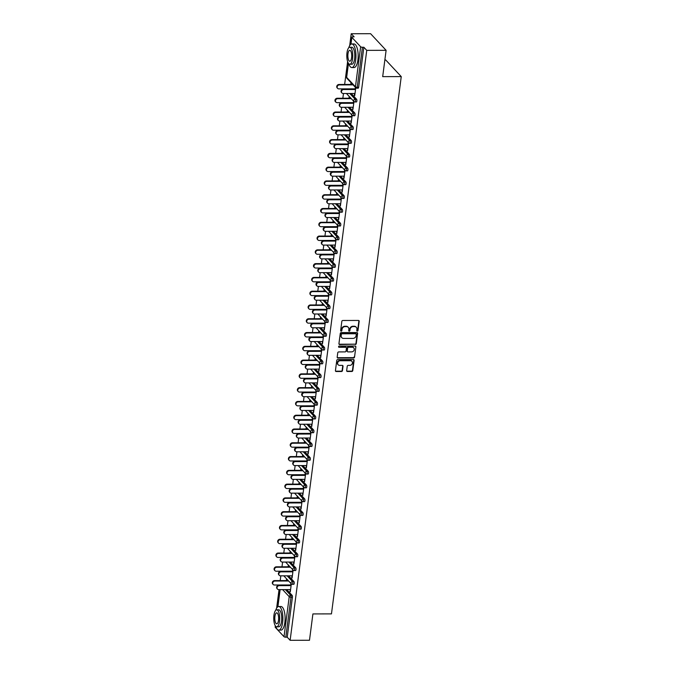 <?xml version="1.0" encoding="UTF-8"?>
<svg xmlns="http://www.w3.org/2000/svg" width="674" height="674" viewBox="0 0 674 674"><rect width="100%" height="100%" fill="white"/><g stroke="black" fill="none" stroke-linecap="round" stroke-linejoin="round"><path stroke-width="1.01" d="M357.304 331.136A0.649 0.564 136.9 0 0 357.987 330.521L359.183 321.313A0.927 0.809 136.9 0 0 358.433 320.445L342.813 320.479A0.927 0.809 136.9 0 0 341.836 321.355L340.64 330.563A0.649 0.564 136.9 0 0 341.853 330.563L342.004 329.367A2.966 2.595 136.9 0 1 345.147 326.587L346.444 326.587A2.966 2.595 136.9 0 1 348.862 329.35L348.702 330.546A0.649 0.564 136.9 0 0 349.233 331.153A0.649 0.564 136.9 0 0 349.924 330.546L350.076 329.35A2.966 2.595 136.9 0 1 353.21 326.57L354.516 326.57A2.966 2.595 136.9 0 1 356.934 329.333L356.773 330.53A0.649 0.564 136.9 0 0 357.304 331.136M356.79 330.766A0.649 0.564 136.9 0 0 357.683 330.193L358.88 320.976A0.927 0.809 136.9 0 0 358.812 320.538M340.656 330.799A0.649 0.564 136.9 0 0 341.541 330.226L341.693 329.038L342.004 329.367M348.728 330.782A0.649 0.564 136.9 0 0 349.612 330.209L349.764 329.022L350.076 329.35M346.663 370.624A0.927 0.809 136.9 0 0 347.422 371.484L351.803 371.475A0.927 0.809 136.9 0 0 352.78 370.607L354.111 360.379A0.927 0.809 136.9 0 0 353.361 359.512L337.741 359.545A0.927 0.809 136.9 0 0 336.764 360.413L335.433 370.649A0.927 0.809 136.9 0 0 336.183 371.509L341.482 371.5A0.927 0.809 136.9 0 0 342.459 370.633L343.024 366.252A0.927 0.809 136.9 0 0 342.274 365.384L339.645 365.392A2.477 2.174 136.9 0 1 340.252 360.75L350.531 360.733A2.477 2.174 136.9 0 1 349.932 365.367L348.214 365.375A0.927 0.809 136.9 0 0 347.236 366.243L346.663 370.624M348.475 63.373L346.655 77.375L355.442 86.778L360.641 46.759L351.853 37.356A1.415 0.472 7.4 0 1 351.777 37.171A1.415 0.472 7.4 0 1 352.721 36.851L354.128 36.851L351.23 33.742L370.59 33.7L386.109 50.314L382.689 76.642L401.249 76.6L331.465 613.888L312.904 613.93L309.484 640.258L290.132 640.3L366.749 50.356L363.85 47.247L362.435 47.256L357.237 87.275L358.652 87.266L363.85 47.247M386.109 50.314L366.749 50.356M355.308 344.507A0.927 0.809 136.9 0 0 356.285 343.639L357.616 333.411A0.927 0.809 136.9 0 0 356.858 332.543L341.246 332.577A0.927 0.809 136.9 0 0 340.26 333.445L338.938 343.681A0.927 0.809 136.9 0 0 339.688 344.549L354.996 344.178A0.927 0.809 136.9 0 0 355.973 343.31L357.304 333.074A0.927 0.809 136.9 0 0 357.245 332.636M355.864 346.891L354.532 357.127A0.927 0.809 136.9 0 1 353.555 357.995L337.935 358.029A0.927 0.809 136.9 0 1 337.185 357.161L337.75 352.788A0.927 0.809 136.9 0 1 338.736 351.912L345.063 351.904A0.927 0.809 136.9 0 0 346.048 351.028L346.419 348.129A0.927 0.809 136.9 0 0 345.669 347.262L339.073 347.279A0.649 0.564 136.9 0 1 339.233 346.065L355.105 346.023A0.927 0.809 136.9 0 1 355.864 346.891L354.532 357.127M401.249 76.6L385.73 59.986L384.854 59.986M360.641 46.759A1.415 0.472 7.4 0 0 362.435 47.256M290.132 640.3L287.225 637.191L285.81 637.2A1.415 0.472 -172.6 0 1 284.024 636.703L275.236 627.3A1.415 0.472 -172.6 0 1 275.161 627.115A1.415 0.472 -172.6 0 1 275.278 626.955M276.626 608.167L279.036 589.624M280.207 580.584L280.822 575.84M281.993 566.8L282.617 562.057M283.788 553.025L284.403 548.282M285.574 539.242L286.189 534.499M287.368 525.459L287.983 520.716M289.154 511.676L289.769 506.932M290.949 497.901L291.564 493.157M292.735 484.117L293.35 479.374M294.53 470.334L295.145 465.591M296.316 456.551L296.931 451.807M298.102 442.776L298.725 438.033M299.896 428.993L300.511 424.249M301.682 415.209L302.297 410.466M303.477 401.426L304.092 396.683M305.263 387.651L305.878 382.908M307.058 373.868L307.673 369.125M308.844 360.084L309.459 355.341M310.638 346.301L311.253 341.558M312.424 332.526L313.039 327.783M314.21 318.743L314.834 314M316.005 304.96L316.62 300.216M317.791 291.176L318.406 286.433M319.586 277.402L320.201 272.658M321.372 263.618L321.987 258.875M323.166 249.835L323.781 245.092M324.952 236.052L325.567 231.308M326.747 222.277L327.362 217.534M328.533 208.493L329.148 203.75M330.319 194.71L330.942 189.967M332.113 180.927L332.729 176.184M333.9 167.152L334.523 162.409M335.694 153.369L336.309 148.625M337.48 139.585L338.095 134.842M339.275 125.802L339.89 121.059M341.061 112.027L341.676 107.284M342.855 98.244L343.47 93.501M344.641 84.461L347.616 61.553M349.688 45.613L351.23 33.742M354.558 93.475L354.322 95.27L354.785 95.261M354.322 95.27L354.726 95.7L355.754 87.763A1.415 1.238 136.9 0 0 356.597 88.1A1.415 0.497 89.9 0 0 356.773 88.193A1.415 0.497 89.9 0 0 357.237 87.275A1.415 0.472 7.4 0 1 355.442 86.778A1.415 1.238 136.9 0 0 355.737 87.738A1.415 1.415 0 0 0 356.773 88.193L358.189 88.184A1.415 0.497 89.9 0 0 358.652 87.266M351.179 84.882L351.415 83.113M351.011 82.683L350.775 84.444M355.35 87.334L355.072 89.499M293.923 581.569A1.415 0.497 89.9 0 1 294.218 583.398A1.415 0.497 89.9 0 1 293.754 584.307L292.339 584.316A1.415 0.497 89.9 0 1 292.162 584.223A1.415 1.238 136.9 0 1 291.303 583.861A1.415 1.415 0 0 0 292.339 584.316A1.415 0.497 89.9 0 0 292.802 583.398A1.415 0.497 -90.1 0 0 292.508 581.569L293.923 581.569L288.556 575.823M286.762 589.607L292.128 595.353A1.415 0.497 89.9 0 1 292.423 597.172L291.008 597.181L285.81 637.2M287.225 637.191L292.423 597.172M288.362 565.023L288.135 566.792M288.539 567.222L288.767 565.452M291.909 575.815L292.078 578.039L293.114 570.103M292.71 569.673L292.423 571.838M297.504 554.011A1.415 0.497 89.9 0 1 297.79 555.831A1.415 0.497 89.9 0 1 297.335 556.749L295.92 556.749A1.415 0.497 89.9 0 1 295.743 556.665A1.415 1.238 136.9 0 1 294.875 556.303A1.415 1.415 0 0 0 295.92 556.749A1.415 0.497 89.9 0 0 296.383 555.831A1.415 0.497 -90.1 0 0 296.088 554.011L297.504 554.011L292.137 548.265M291.943 537.464L291.716 539.225M292.12 539.663L292.348 537.894M295.49 548.257L295.659 550.481L296.695 542.545A1.415 1.238 136.9 0 0 297.529 542.882A1.415 0.497 89.9 0 0 297.706 542.974A1.415 0.497 89.9 0 0 298.169 542.056A1.415 0.497 -90.1 0 0 297.874 540.228L299.29 540.228A1.415 0.497 89.9 0 1 299.585 542.048A1.415 0.497 89.9 0 1 299.121 542.966L297.706 542.974A1.415 1.415 0 0 1 296.67 542.519A1.415 1.238 136.9 0 1 296.375 541.559A1.415 1.238 -43.1 0 1 297.874 540.228L292.508 534.482M296.29 542.115L296.004 544.28M301.076 526.445A1.415 0.497 89.9 0 1 301.371 528.273A1.415 0.497 89.9 0 1 300.907 529.183L299.5 529.191A1.415 0.497 89.9 0 1 299.323 529.098A1.415 1.238 136.9 0 1 298.456 528.736A1.415 1.415 0 0 0 299.5 529.191A1.415 0.497 89.9 0 0 299.955 528.273A1.415 0.497 -90.1 0 0 299.669 526.445L301.076 526.445L295.709 520.699M295.524 509.898L295.296 511.667M295.692 512.097L295.928 510.328M299.071 520.69L299.239 522.914L300.267 514.978A1.415 1.238 136.9 0 0 301.109 515.315A1.415 0.497 89.9 0 0 301.286 515.408A1.415 0.497 89.9 0 0 301.75 514.489A1.415 0.497 -90.1 0 0 301.455 512.67L302.87 512.661A1.415 0.497 89.9 0 1 303.165 514.489A1.415 0.497 89.9 0 1 302.702 515.408L301.286 515.408A1.415 1.415 0 0 1 300.25 514.961A1.415 1.238 136.9 0 1 299.955 513.992A1.415 1.238 -43.1 0 1 301.455 512.67L296.088 506.924M299.871 514.548L299.585 516.714M304.656 498.886A1.415 0.497 89.9 0 1 304.951 500.706A1.415 0.497 89.9 0 1 304.488 501.625L303.073 501.625A1.415 0.497 89.9 0 1 302.904 501.54A1.415 1.238 136.9 0 1 302.036 501.178A1.415 1.415 0 0 0 303.073 501.625A1.415 0.497 89.9 0 0 303.536 500.706A1.415 0.497 -90.1 0 0 303.249 498.886L304.656 498.886L299.29 493.141M299.104 482.34L298.868 484.101M299.273 484.539L299.509 482.769M302.651 493.132L302.82 495.356L303.848 487.42M303.443 486.99L303.165 489.156M308.237 471.32A1.415 0.497 89.9 0 1 308.532 473.14A1.415 0.497 89.9 0 1 308.069 474.058L306.653 474.066A1.415 0.497 89.9 0 1 306.485 473.974A1.415 1.238 136.9 0 1 305.617 473.611A1.415 1.415 0 0 0 306.653 474.066A1.415 0.497 89.9 0 0 307.117 473.148A1.415 0.497 -90.1 0 0 306.822 471.32L308.237 471.32L302.87 465.574M302.685 454.773L302.449 456.542M302.853 456.972L303.081 455.203M306.232 465.566L306.4 467.79L307.428 459.853A1.415 1.238 136.9 0 0 308.271 460.19A1.415 0.497 89.9 0 0 308.448 460.283A1.415 0.497 89.9 0 0 308.911 459.365A1.415 0.497 -90.1 0 0 308.616 457.545L310.032 457.536A1.415 0.497 89.9 0 1 310.326 459.365A1.415 0.497 89.9 0 1 309.863 460.283L308.448 460.283A1.415 1.415 0 0 1 307.411 459.837A1.415 1.238 136.9 0 1 307.117 458.868A1.415 1.238 -43.1 0 1 308.616 457.545L303.249 451.799M307.024 459.424L306.746 461.589M311.818 443.762A1.415 0.497 89.9 0 1 312.113 445.581A1.415 0.497 89.9 0 1 311.649 446.5L310.234 446.5A1.415 0.497 89.9 0 1 310.057 446.407A1.415 1.238 136.9 0 1 309.197 446.053A1.415 1.415 0 0 0 310.234 446.5A1.415 0.497 89.9 0 0 310.697 445.581A1.415 0.497 -90.1 0 0 310.402 443.762L311.818 443.762L306.451 438.016M306.257 427.215L306.03 428.976M306.434 429.414L306.662 427.645M309.813 438.007L309.981 440.232L311.009 432.295A1.415 1.238 136.9 0 0 311.851 432.632A1.415 0.497 89.9 0 0 312.028 432.716A1.415 0.497 89.9 0 0 312.492 431.807A1.415 0.497 -90.1 0 0 312.197 429.978L313.612 429.978A1.415 0.497 89.9 0 1 313.899 431.798A1.415 0.497 89.9 0 1 313.444 432.716L312.028 432.716A1.415 1.415 0 0 1 310.992 432.27A1.415 1.238 136.9 0 1 310.697 431.309A1.415 1.238 -43.1 0 1 312.197 429.978L306.83 424.232M310.604 431.866L310.326 434.031M315.398 416.195A1.415 0.497 89.9 0 1 315.693 418.015A1.415 0.497 89.9 0 1 315.23 418.933L313.814 418.942A1.415 0.497 89.9 0 1 313.637 418.849A1.415 1.238 136.9 0 1 312.778 418.487A1.415 1.415 0 0 0 313.814 418.942A1.415 0.497 89.9 0 0 314.278 418.023A1.415 0.497 -90.1 0 0 313.983 416.195L315.398 416.195L310.032 410.449M309.838 399.648L309.61 401.418M310.015 401.847L310.242 400.078M313.385 410.441L313.562 412.665L314.589 404.729M314.185 404.299L313.907 406.464M318.979 388.637A1.415 0.497 89.9 0 1 319.274 390.457A1.415 0.497 89.9 0 1 318.81 391.375L317.395 391.375A1.415 0.497 89.9 0 1 317.218 391.282A1.415 1.238 136.9 0 1 316.359 390.928A1.415 1.415 0 0 0 317.395 391.375A1.415 0.497 89.9 0 0 317.858 390.457A1.415 0.497 -90.1 0 0 317.564 388.637L318.979 388.637L313.612 382.891M313.418 372.09L313.191 373.851M313.595 374.281L313.823 372.52M316.965 382.883L317.142 385.107L318.17 377.17M317.766 376.741L317.488 378.906M322.56 361.07A1.415 0.497 89.9 0 1 322.854 362.89A1.415 0.497 89.9 0 1 322.391 363.808L320.976 363.817A1.415 0.497 89.9 0 1 320.799 363.724A1.415 1.238 136.9 0 1 319.939 363.362A1.415 1.415 0 0 0 320.976 363.817A1.415 0.497 89.9 0 0 321.439 362.898A1.415 0.497 -90.1 0 0 321.144 361.07L322.56 361.07L317.193 355.324M316.999 344.524L316.772 346.293M317.176 346.722L317.403 344.953M320.546 355.316L320.714 357.54L321.751 349.604M321.346 349.174L321.068 351.339M326.14 333.512A1.415 0.497 89.9 0 1 326.435 335.332A1.415 0.497 89.9 0 1 325.972 336.25L324.556 336.25A1.415 0.497 89.9 0 1 324.379 336.158A1.415 1.238 136.9 0 1 323.52 335.804A1.415 1.415 0 0 0 324.556 336.25A1.415 0.497 89.9 0 0 325.02 335.332A1.415 0.497 -90.1 0 0 324.725 333.512L326.14 333.512L320.773 327.766M320.58 316.957L320.352 318.726M320.757 319.156L320.984 317.395M324.127 327.758L324.295 329.982L325.331 322.046M324.927 321.616L324.641 323.781M329.721 305.945A1.415 0.497 89.9 0 1 330.007 307.765A1.415 0.497 89.9 0 1 329.552 308.684L328.137 308.692A1.415 0.497 89.9 0 1 327.96 308.599A1.415 1.238 136.9 0 1 327.101 308.237A1.415 1.415 0 0 0 328.137 308.692A1.415 0.497 89.9 0 0 328.6 307.774A1.415 0.497 -90.1 0 0 328.305 305.945L329.721 305.945L324.354 300.2M324.16 289.399L323.933 291.168M324.337 291.598L324.565 289.828M327.707 300.191L327.876 302.415L328.912 294.479M328.508 294.049L328.221 296.215M333.301 278.379A1.415 0.497 89.9 0 1 333.588 280.207A1.415 0.497 89.9 0 1 333.125 281.125L331.718 281.125A1.415 0.497 89.9 0 1 331.541 281.033A1.415 1.238 136.9 0 1 330.673 280.679A1.415 1.415 0 0 0 331.718 281.125A1.415 0.497 89.9 0 0 332.181 280.207A1.415 0.497 -90.1 0 0 331.886 278.387L333.301 278.379L327.926 272.641M327.741 261.832L327.513 263.601M327.909 264.031L328.145 262.27M331.288 272.633L331.456 274.857L332.484 266.921M332.088 266.491L331.802 268.656M336.874 250.821A1.415 0.497 89.9 0 1 337.168 252.64A1.415 0.497 89.9 0 1 336.705 253.559L335.298 253.567A1.415 0.497 89.9 0 1 335.121 253.475A1.415 1.238 136.9 0 1 334.253 253.112A1.415 1.415 0 0 0 335.298 253.567A1.415 0.497 89.9 0 0 335.753 252.649A1.415 0.497 -90.1 0 0 335.467 250.821L336.874 250.821L331.507 245.075M331.322 234.274L331.086 236.043M331.49 236.473L331.726 234.704M334.868 245.066L335.037 247.291L336.065 239.354M335.66 238.925L335.382 241.09M340.454 223.254A1.415 0.497 89.9 0 1 340.749 225.082A1.415 0.497 89.9 0 1 340.286 226.001L338.87 226.001A1.415 0.497 89.9 0 1 338.702 225.908A1.415 1.238 136.9 0 1 337.834 225.554A1.415 1.415 0 0 0 338.87 226.001A1.415 0.497 89.9 0 0 339.334 225.082A1.415 0.497 -90.1 0 0 339.039 223.263L340.454 223.254L335.088 217.517M334.902 206.707L334.666 208.477M335.071 208.906L335.298 207.145M338.449 217.508L338.618 219.732L339.645 211.796M339.241 211.366L338.963 213.532M344.035 195.696A1.415 0.497 89.9 0 1 344.33 197.516A1.415 0.497 89.9 0 1 343.866 198.434L342.451 198.442A1.415 0.497 89.9 0 1 342.274 198.35A1.415 1.238 136.9 0 1 341.415 197.988A1.415 1.415 0 0 0 342.451 198.442A1.415 0.497 89.9 0 0 342.914 197.524A1.415 0.497 -90.1 0 0 342.619 195.696L344.035 195.696L338.668 189.95M338.474 179.149L338.247 180.918M338.651 181.348L338.879 179.579M342.03 189.942L342.198 192.166L343.226 184.229M342.822 183.8L342.544 185.965M347.616 168.129A1.415 0.497 89.9 0 1 347.91 169.958A1.415 0.497 89.9 0 1 347.447 170.876L346.032 170.876A1.415 0.497 89.9 0 1 345.855 170.783A1.415 1.238 136.9 0 1 344.995 170.429A1.415 1.415 0 0 0 346.032 170.876A1.415 0.497 89.9 0 0 346.495 169.958A1.415 0.497 -90.1 0 0 346.2 168.138L347.616 168.129L342.249 162.383M342.055 151.583L341.828 153.352M342.232 153.782L342.459 152.021M345.602 162.383L345.779 164.608L346.807 156.671M346.402 156.242L346.124 158.407M351.196 140.571A1.415 0.497 89.9 0 1 351.491 142.391A1.415 0.497 89.9 0 1 351.028 143.309L349.612 143.318A1.415 0.497 89.9 0 1 349.435 143.225A1.415 1.238 136.9 0 1 348.576 142.863A1.415 1.415 0 0 0 349.612 143.318A1.415 0.497 89.9 0 0 350.076 142.399A1.415 0.497 -90.1 0 0 349.781 140.571L351.196 140.571L345.829 134.825M345.636 124.024L345.408 125.794M345.813 126.223L346.04 124.454M349.183 134.817L349.359 137.041L350.387 129.105M349.983 128.675L349.705 130.84M354.777 113.005A1.415 0.497 89.9 0 1 355.072 114.833A1.415 0.497 89.9 0 1 354.608 115.751L353.193 115.751A1.415 0.497 89.9 0 1 353.016 115.658A1.415 1.238 136.9 0 1 352.157 115.305A1.415 1.415 0 0 0 353.193 115.751A1.415 0.497 89.9 0 0 353.656 114.833A1.415 0.497 -90.1 0 0 353.361 113.013L354.777 113.005L349.41 107.259M349.216 96.458L348.989 98.227M349.393 98.657L349.621 96.896M352.763 107.259L352.94 109.483L353.968 101.547M353.564 101.117L353.286 103.282M356.563 99.23A1.415 0.497 89.9 0 1 356.858 101.049A1.415 0.497 89.9 0 1 356.394 101.968L354.979 101.968A1.415 0.497 89.9 0 1 354.81 101.884A1.415 1.238 136.9 0 1 353.943 101.521A1.415 1.415 0 0 0 354.979 101.968A1.415 0.497 89.9 0 0 355.442 101.058A1.415 0.497 -90.1 0 0 355.147 99.23L356.563 99.23L351.196 93.484M350.977 121.034L351.146 123.258L352.173 115.33M351.777 114.892L351.491 117.057M347.43 110.241L347.194 112.01M347.599 112.44L347.835 110.671M352.982 126.788A1.415 0.497 89.9 0 1 353.277 128.616A1.415 0.497 89.9 0 1 352.814 129.534L351.407 129.534A1.415 0.497 89.9 0 1 351.23 129.442A1.415 1.238 136.9 0 1 350.362 129.088A1.415 1.415 0 0 0 351.407 129.534A1.415 0.497 89.9 0 0 351.862 128.616A1.415 0.497 -90.1 0 0 351.575 126.796L352.982 126.788L347.616 121.042M347.396 148.6L347.565 150.824L348.601 142.888M348.197 142.458L347.91 144.624M343.85 137.808L343.622 139.569M344.018 140.007L344.254 138.237M349.41 154.354A1.415 0.497 89.9 0 1 349.696 156.174A1.415 0.497 89.9 0 1 349.242 157.093L347.826 157.093A1.415 0.497 89.9 0 1 347.649 157.008A1.415 1.238 136.9 0 1 346.781 156.646A1.415 1.415 0 0 0 347.826 157.093A1.415 0.497 89.9 0 0 348.289 156.183A1.415 0.497 -90.1 0 0 347.995 154.354L349.41 154.354L344.035 148.609M343.816 176.158L343.984 178.383L345.021 170.455A1.415 1.238 136.9 0 1 344.7 169.46A1.415 1.238 -43.1 0 1 346.2 168.138L340.833 162.392M344.616 170.017L344.33 172.182M340.269 165.366L340.041 167.135M340.446 167.565L340.673 165.796M345.829 181.913A1.415 0.497 89.9 0 1 346.124 183.741A1.415 0.497 89.9 0 1 345.661 184.659L344.246 184.659A1.415 0.497 89.9 0 1 344.069 184.566A1.415 1.238 136.9 0 1 343.209 184.213A1.415 1.415 0 0 0 344.246 184.659A1.415 0.497 89.9 0 0 344.709 183.741A1.415 0.497 -90.1 0 0 344.414 181.921L345.829 181.913L340.463 176.167M340.235 203.725L340.404 205.949L341.44 198.013M341.036 197.583L340.749 199.748M336.688 192.933L336.461 194.693M336.865 195.131L337.093 193.362M342.249 209.479A1.415 0.497 89.9 0 1 342.544 211.299A1.415 0.497 89.9 0 1 342.08 212.217L340.665 212.217A1.415 0.497 89.9 0 1 340.488 212.133A1.415 1.238 136.9 0 1 339.629 211.771A1.415 1.415 0 0 0 340.665 212.217A1.415 0.497 89.9 0 0 341.128 211.307A1.415 0.497 -90.1 0 0 340.833 209.479L342.249 209.479L336.882 203.733M336.655 231.283L336.832 233.507L337.859 225.579M337.455 225.141L337.177 227.315M333.108 220.491L332.88 222.26M333.285 222.69L333.512 220.92M338.668 237.037A1.415 0.497 89.9 0 1 338.963 238.866A1.415 0.497 89.9 0 1 338.5 239.784L337.084 239.784A1.415 0.497 89.9 0 1 336.907 239.691A1.415 1.238 136.9 0 1 336.048 239.337A1.415 1.415 0 0 0 337.084 239.784A1.415 0.497 89.9 0 0 337.548 238.866A1.415 0.497 -90.1 0 0 337.253 237.046L338.668 237.037L333.301 231.292M333.074 258.85L333.251 261.074L334.279 253.138A1.415 1.238 136.9 0 1 333.967 252.152A1.415 1.238 -43.1 0 1 335.467 250.821L330.091 245.075M333.874 252.708L333.596 254.873M329.527 248.057L329.3 249.818M329.704 250.256L329.931 248.487M335.088 264.604A1.415 0.497 89.9 0 1 335.382 266.424A1.415 0.497 89.9 0 1 334.919 267.342L333.504 267.342A1.415 0.497 89.9 0 1 333.327 267.258A1.415 1.238 136.9 0 1 332.467 266.896A1.415 1.415 0 0 0 333.504 267.342A1.415 0.497 89.9 0 0 333.967 266.432A1.415 0.497 -90.1 0 0 333.672 264.604L335.088 264.604L329.721 258.858M329.493 286.408L329.67 288.632L330.698 280.704M330.294 280.266L330.016 282.44M325.946 275.615L325.719 277.385M326.123 277.814L326.351 276.045M331.507 292.162A1.415 0.497 89.9 0 1 331.802 293.99A1.415 0.497 89.9 0 1 331.338 294.909L329.923 294.909A1.415 0.497 89.9 0 1 329.746 294.816A1.415 1.238 136.9 0 1 328.887 294.462A1.415 1.415 0 0 0 329.923 294.909A1.415 0.497 89.9 0 0 330.386 293.99A1.415 0.497 -90.1 0 0 330.091 292.171L331.507 292.162L326.14 286.416M325.921 313.974L326.09 316.199L327.117 308.262M326.713 307.833L326.435 309.998M322.366 303.182L322.138 304.943M322.543 305.381L322.77 303.612M327.926 319.729A1.415 0.497 89.9 0 1 328.221 321.549A1.415 0.497 89.9 0 1 327.758 322.467L326.342 322.467A1.415 0.497 89.9 0 1 326.165 322.383A1.415 1.238 136.9 0 1 325.306 322.02A1.415 1.415 0 0 0 326.342 322.467A1.415 0.497 89.9 0 0 326.806 321.557A1.415 0.497 -90.1 0 0 326.511 319.729L327.926 319.729L322.56 313.983M322.341 341.533L322.509 343.757L323.537 335.829A1.415 1.238 136.9 0 1 323.225 334.843A1.415 1.238 -43.1 0 1 324.725 333.512L319.358 327.766M323.132 335.391L322.854 337.564M318.794 330.74L318.558 332.509M318.962 332.939L319.19 331.178M324.346 347.287A1.415 0.497 89.9 0 1 324.641 349.115A1.415 0.497 89.9 0 1 324.177 350.033L322.762 350.033A1.415 0.497 89.9 0 1 322.593 349.941A1.415 1.238 136.9 0 1 321.725 349.587A1.415 1.415 0 0 0 322.762 350.033A1.415 0.497 89.9 0 0 323.225 349.115A1.415 0.497 -90.1 0 0 322.93 347.295L324.346 347.287L318.979 341.541M318.76 369.099L318.928 371.323L319.956 363.387A1.415 1.238 136.9 0 1 319.644 362.401A1.415 1.238 -43.1 0 1 321.144 361.07L315.777 355.324M319.552 362.957L319.274 365.123M315.213 358.307L314.977 360.068M315.381 360.506L315.617 358.737M320.765 374.854A1.415 0.497 89.9 0 1 321.06 376.673A1.415 0.497 89.9 0 1 320.597 377.592L319.181 377.592A1.415 0.497 89.9 0 1 319.013 377.507A1.415 1.238 136.9 0 1 318.145 377.145A1.415 1.415 0 0 0 319.181 377.592A1.415 0.497 89.9 0 0 319.644 376.682A1.415 0.497 -90.1 0 0 319.358 374.854L320.765 374.854L315.398 369.108M315.179 396.657L315.348 398.882L316.376 390.954M315.98 390.516L315.693 392.689M311.632 385.865L311.405 387.634M311.801 388.064L312.037 386.303M317.193 402.412A1.415 0.497 89.9 0 1 317.479 404.24A1.415 0.497 89.9 0 1 317.016 405.158L315.609 405.158A1.415 0.497 89.9 0 1 315.432 405.066A1.415 1.238 136.9 0 1 314.564 404.712A1.415 1.415 0 0 0 315.609 405.158A1.415 0.497 89.9 0 0 316.064 404.24A1.415 0.497 -90.1 0 0 315.777 402.42L317.193 402.412L311.818 396.666M311.599 424.224L311.767 426.448L312.803 418.512M312.399 418.082L312.113 420.247M308.052 413.432L307.824 415.192M308.229 415.631L308.456 413.861M308.245 424.232L313.612 429.978M308.018 451.782L308.187 454.006L309.223 446.078M308.818 445.64L308.532 447.814M304.471 440.99L304.244 442.759M304.648 443.189L304.875 441.428M304.665 451.791L310.032 457.536M304.437 479.349L304.606 481.573L305.642 473.637M305.238 473.207L304.951 475.372M300.89 468.556L300.663 470.317M301.067 470.755L301.295 468.986M306.451 485.103A1.415 0.497 89.9 0 1 306.746 486.923A1.415 0.497 89.9 0 1 306.282 487.841L304.867 487.85A1.415 0.497 89.9 0 1 304.69 487.757A1.415 1.238 136.9 0 1 303.831 487.395A1.415 1.415 0 0 0 304.867 487.85A1.415 0.497 89.9 0 0 305.33 486.931A1.415 0.497 -90.1 0 0 305.036 485.103L306.451 485.103L301.084 479.357M300.857 506.907L301.034 509.131L302.062 501.203M301.657 500.765L301.379 502.939M297.31 496.115L297.082 497.884M297.487 498.313L297.714 496.553M297.504 506.915L302.87 512.661M297.276 534.474L297.453 536.698L298.481 528.761M298.077 528.332L297.798 530.497M293.729 523.681L293.502 525.45M293.906 525.88L294.134 524.111M293.923 534.482L299.29 540.228M293.704 562.032L293.872 564.256L294.9 556.328M294.496 555.89L294.218 558.064M290.149 551.239L289.921 553.009M290.326 553.438L290.553 551.677M295.709 567.786A1.415 0.497 89.9 0 1 296.004 569.614A1.415 0.497 89.9 0 1 295.541 570.533L294.125 570.533A1.415 0.497 89.9 0 1 293.948 570.44A1.415 1.238 136.9 0 1 293.089 570.086A1.415 1.415 0 0 0 294.125 570.533A1.415 0.497 89.9 0 0 294.589 569.614A1.415 0.497 -90.1 0 0 294.294 567.794L295.709 567.786L290.342 562.04M290.123 589.598L290.292 591.823L291.32 583.886M290.915 583.457L290.637 585.622M286.576 578.806L286.34 580.575M286.745 581.005L286.972 579.236M352.536 109.045L352.991 109.045M350.741 122.828L351.205 122.828M348.955 136.611L349.41 136.611M347.161 150.395L347.624 150.386M345.374 164.17L345.829 164.17M343.58 177.953L344.043 177.953M341.794 191.736L342.257 191.736M340.008 205.519L340.463 205.511M338.213 219.294L338.677 219.294M336.427 233.078L336.882 233.078M334.633 246.861L335.096 246.861M332.846 260.644L333.301 260.636M331.052 274.419L331.515 274.419M329.266 288.202L329.721 288.202M327.471 301.986L327.935 301.986M325.685 315.769L326.149 315.761M323.891 329.544L324.354 329.544M322.105 343.327L322.568 343.327M320.319 357.11L320.773 357.11M318.524 370.894L318.987 370.885M316.738 384.669L317.193 384.669M314.943 398.452L315.407 398.452M313.157 412.235L313.612 412.235M311.363 426.019L311.826 426.019M309.577 439.793L310.032 439.793M307.782 453.577L308.245 453.577M305.996 467.36L306.459 467.36M304.21 481.143L304.665 481.143M302.415 494.918L302.879 494.918M300.629 508.701L301.084 508.701M298.835 522.485L299.298 522.485M297.049 536.268L297.504 536.268M295.254 550.043L295.718 550.043M293.468 563.826L293.923 563.826M291.673 577.61L292.137 577.61M289.887 591.393L290.351 591.393M356.158 327.16A2.966 2.595 136.9 0 0 354.204 326.233L354.516 326.57M349.764 329.022A2.966 2.595 136.9 0 1 352.898 326.241L354.204 326.233M348.087 327.176A2.966 2.595 136.9 0 0 346.133 326.25L346.444 326.587M341.693 329.038A2.966 2.595 136.9 0 1 344.835 326.258L346.133 326.25M338.997 344.119A0.927 0.809 136.9 0 0 339.376 344.212L354.996 344.178M356.276 334.363A0.649 0.564 136.9 0 0 355.746 333.756L342.038 333.79A0.649 0.564 136.9 0 0 341.356 334.397L341.187 335.652A2.966 2.595 136.9 0 0 343.605 338.424L352.974 338.407A2.966 2.595 136.9 0 0 356.116 335.618L356.276 334.363M355.948 333.79A0.649 0.564 136.9 0 0 355.434 333.428L355.746 333.756M341.651 337.497A2.966 2.595 136.9 0 1 340.884 335.323L341.044 334.068A0.649 0.564 136.9 0 1 341.726 333.462L355.434 333.428M337.244 357.599A0.927 0.809 136.9 0 0 337.623 357.7L353.243 357.658A0.927 0.809 136.9 0 0 354.221 356.79M346.048 347.354A0.927 0.809 136.9 0 0 345.358 346.933L339.073 347.279M351.634 351.887A2.477 2.174 136.9 0 0 352.241 347.245L348.618 347.253A0.927 0.809 136.9 0 0 347.641 348.121L347.262 351.028A0.927 0.809 136.9 0 0 348.011 351.895L351.634 351.887M353.58 347.717A2.477 2.174 136.9 0 0 351.929 346.916L352.241 347.245M347.321 351.466A0.927 0.809 136.9 0 1 346.95 350.699L347.329 347.792A0.927 0.809 136.9 0 1 348.306 346.925L351.929 346.916M355.552 346.562A0.927 0.809 136.9 0 0 355.493 346.124M351.879 361.205A2.477 2.174 136.9 0 0 350.219 360.396L350.531 360.733M337.994 364.592A2.477 2.174 136.9 0 1 339.94 360.422L350.219 360.396M335.492 371.088A0.927 0.809 136.9 0 0 335.879 371.18L341.17 371.172A0.927 0.809 136.9 0 0 342.148 370.296L342.721 365.923A0.927 0.809 136.9 0 0 342.653 365.485M346.731 371.062A0.927 0.809 136.9 0 0 347.11 371.155L351.491 371.147A0.927 0.809 136.9 0 0 352.477 370.279L353.799 360.042A0.927 0.809 136.9 0 0 353.74 359.604M337.59 88.345L337.185 87.915A2.123 1.862 -43.1 0 1 338.997 84.477L339.401 84.907A2.123 1.862 136.9 0 0 338.879 88.884L355.156 88.842M353.058 84.873L339.401 84.907M351.238 84.444L338.997 84.477M341.903 92.961L341.499 92.532A2.123 1.862 -43.1 0 1 343.31 89.094L343.715 89.524A2.123 1.862 136.9 0 0 343.201 93.501L355.013 93.475M343.31 89.094L355.131 89.069M343.715 89.524L355.535 89.499M348.795 63.752A11.795 4.137 -90.1 0 0 351.845 67.552A11.795 4.137 -90.1 0 0 355.695 59.91A11.795 4.137 -90.1 0 0 351.794 43.962A11.795 4.137 -90.1 0 0 348.761 47.77M351.845 67.552L354.052 67.552A11.795 4.137 -90.1 0 0 357.911 59.902A11.795 4.137 -90.1 0 0 354.002 43.953L351.794 43.962M349.764 47.264L351.803 47.264A8.492 2.982 89.9 0 1 354.608 58.748A8.492 2.982 89.9 0 1 351.836 64.249L349.806 64.257A8.492 2.982 -90.1 0 0 352.578 58.748A8.492 2.982 -90.1 0 0 349.764 47.264A8.492 2.982 -90.1 0 0 346.992 52.774A8.492 2.982 -90.1 0 0 349.806 64.257M351.584 57.686A5.476 1.921 -90.1 0 0 349.772 50.289A5.476 1.921 -90.1 0 0 347.986 53.836A5.476 1.921 -90.1 0 0 349.798 61.233A5.476 1.921 -90.1 0 0 351.584 57.686M275.733 626.314A11.795 4.137 -90.1 0 0 278.783 630.114A11.795 4.137 -90.1 0 0 282.633 622.464A11.795 4.137 -90.1 0 0 278.724 606.516A11.795 4.137 -90.1 0 0 275.691 610.332M278.783 630.114L280.991 630.106A11.795 4.137 -90.1 0 0 284.849 622.464A11.795 4.137 -90.1 0 0 280.94 606.507L278.724 606.516M276.702 609.827L278.733 609.818A8.492 2.982 89.9 0 1 281.547 621.302A8.492 2.982 89.9 0 1 278.775 626.803L276.744 626.812A8.492 2.982 -90.1 0 0 279.516 621.31A8.492 2.982 -90.1 0 0 276.702 609.827A8.492 2.982 -90.1 0 0 273.93 615.328A8.492 2.982 -90.1 0 0 276.744 626.812M278.522 620.249A5.476 1.921 -90.1 0 0 276.711 612.843A5.476 1.921 -90.1 0 0 274.925 616.39A5.476 1.921 -90.1 0 0 276.736 623.795A5.476 1.921 -90.1 0 0 278.522 620.249M335.795 102.128L335.399 101.69A2.123 1.862 -43.1 0 1 337.202 98.252L337.607 98.69A2.123 1.862 136.9 0 0 337.093 102.659L353.37 102.625M351.264 98.657L337.607 98.69M349.444 98.227L337.202 98.252M334.009 115.903L333.605 115.473A2.123 1.862 -43.1 0 1 335.416 112.036L335.821 112.465A2.123 1.862 136.9 0 0 335.307 116.442L351.575 116.408M349.477 112.44L335.821 112.465M347.658 112.01L335.416 112.036M332.223 129.686L331.819 129.256A2.123 1.862 -43.1 0 1 333.622 125.819L334.026 126.249A2.123 1.862 136.9 0 0 333.512 130.225L349.789 130.192M347.691 126.215L334.026 126.249M345.872 125.794L333.622 125.819M330.428 143.469L330.024 143.04A2.123 1.862 -43.1 0 1 331.835 139.602L332.24 140.032A2.123 1.862 136.9 0 0 331.726 144.009L347.995 143.966M345.897 139.998L332.24 140.032M344.077 139.569L331.835 139.602M328.642 157.253L328.238 156.815A2.123 1.862 -43.1 0 1 330.049 153.377L330.445 153.815A2.123 1.862 136.9 0 0 329.931 157.783L346.209 157.75M344.111 153.782L330.445 153.815M342.291 153.352L330.049 153.377M340.117 106.745L339.713 106.315A2.123 1.862 -43.1 0 1 341.516 102.878L341.92 103.307A2.123 1.862 136.9 0 0 341.406 107.284L353.227 107.25M341.516 102.878L353.336 102.844M341.92 103.307L353.74 103.282M338.323 120.528L337.918 120.09A2.123 1.862 -43.1 0 1 339.73 116.653L340.134 117.091A2.123 1.862 136.9 0 0 339.62 121.059L351.432 121.034M339.73 116.653L351.55 116.627M340.134 117.091L351.954 117.057M336.537 134.303L336.132 133.873A2.123 1.862 -43.1 0 1 337.944 130.436L338.34 130.866A2.123 1.862 136.9 0 0 337.826 134.842L349.646 134.817M337.944 130.436L349.755 130.411M338.34 130.866L350.16 130.84M334.742 148.086L334.338 147.657A2.123 1.862 -43.1 0 1 336.149 144.219L336.553 144.649A2.123 1.862 136.9 0 0 336.04 148.625L347.851 148.6M336.149 144.219L347.969 144.194M336.553 144.649L348.374 144.624M332.956 161.87L332.552 161.44A2.123 1.862 -43.1 0 1 334.363 158.002L334.767 158.432A2.123 1.862 136.9 0 0 334.245 162.409L346.065 162.375M334.363 158.002L346.175 157.969M334.767 158.432L346.579 158.407M326.848 171.028L326.443 170.598A2.123 1.862 -43.1 0 1 328.255 167.16L328.659 167.59A2.123 1.862 136.9 0 0 328.145 171.567L344.414 171.533M342.316 167.565L328.659 167.59M340.496 167.135L328.255 167.16M331.161 175.653L330.757 175.215A2.123 1.862 -43.1 0 1 332.568 171.777L332.973 172.215A2.123 1.862 136.9 0 0 332.459 176.184L344.279 176.158M332.568 171.777L344.389 171.752M332.973 172.215L344.793 172.182M325.062 184.811L324.657 184.381A2.123 1.862 -43.1 0 1 326.469 180.944L326.873 181.373A2.123 1.862 136.9 0 0 326.351 185.35L342.628 185.316M340.53 181.34L326.873 181.373M338.71 180.918L326.469 180.944M329.375 189.428L328.971 188.998A2.123 1.862 -43.1 0 1 330.782 185.561L331.187 185.99A2.123 1.862 136.9 0 0 330.664 189.967L342.485 189.942M330.782 185.561L342.603 185.535M331.187 185.99L342.999 185.965M323.267 198.594L322.863 198.164A2.123 1.862 -43.1 0 1 324.674 194.727L325.079 195.157A2.123 1.862 136.9 0 0 324.565 199.133L340.842 199.091M338.736 195.123L325.079 195.157M336.916 194.693L324.674 194.727M327.581 203.211L327.185 202.781A2.123 1.862 -43.1 0 1 328.988 199.344L329.392 199.774A2.123 1.862 136.9 0 0 328.878 203.75L340.699 203.725M328.988 199.344L340.808 199.319M329.392 199.774L341.213 199.748M321.481 212.377L321.077 211.939A2.123 1.862 -43.1 0 1 322.888 208.502L323.293 208.94A2.123 1.862 136.9 0 0 322.77 212.908L339.047 212.874M336.949 208.906L323.293 208.94M335.13 208.477L322.888 208.502M325.795 216.994L325.39 216.565A2.123 1.862 -43.1 0 1 327.202 213.127L327.606 213.557A2.123 1.862 136.9 0 0 327.092 217.534L338.904 217.5M327.202 213.127L339.022 213.094M327.606 213.557L339.426 213.532M319.687 226.152L319.291 225.723A2.123 1.862 -43.1 0 1 321.094 222.285L321.498 222.715A2.123 1.862 136.9 0 0 320.984 226.691L337.261 226.658M335.155 222.69L321.498 222.715M333.335 222.26L321.094 222.285M324.009 230.778L323.604 230.339A2.123 1.862 -43.1 0 1 325.407 226.902L325.812 227.34A2.123 1.862 136.9 0 0 325.298 231.308L337.118 231.283M325.407 226.902L337.227 226.877M325.812 227.34L337.632 227.307M317.901 239.936L317.496 239.506A2.123 1.862 -43.1 0 1 319.308 236.069L319.712 236.498A2.123 1.862 136.9 0 0 319.198 240.475L335.467 240.441M333.369 236.464L319.712 236.498M331.549 236.043L319.308 236.069M322.214 244.552L321.81 244.123A2.123 1.862 -43.1 0 1 323.621 240.685L324.026 241.115A2.123 1.862 136.9 0 0 323.512 245.092L335.323 245.066M323.621 240.685L335.441 240.66M324.026 241.115L335.846 241.09M316.114 253.719L315.71 253.289A2.123 1.862 -43.1 0 1 317.513 249.852L317.917 250.281A2.123 1.862 136.9 0 0 317.403 254.258L333.681 254.216M331.583 250.248L317.917 250.281M329.763 249.818L317.513 249.852M320.428 258.336L320.024 257.906A2.123 1.862 -43.1 0 1 321.835 254.469L322.231 254.898A2.123 1.862 136.9 0 0 321.717 258.875L333.537 258.85M321.835 254.469L333.647 254.443M322.231 254.898L334.051 254.873M314.32 267.502L313.916 267.064A2.123 1.862 -43.1 0 1 315.727 263.627L316.131 264.065A2.123 1.862 136.9 0 0 315.617 268.033L331.886 267.999M329.788 264.031L316.131 264.065M327.968 263.601L315.727 263.627M318.634 272.119L318.229 271.689A2.123 1.862 -43.1 0 1 320.04 268.252L320.445 268.682A2.123 1.862 136.9 0 0 319.931 272.658L331.743 272.625M320.04 268.252L331.861 268.218M320.445 268.682L332.265 268.656M312.534 281.277L312.129 280.847A2.123 1.862 -43.1 0 1 313.941 277.41L314.337 277.84A2.123 1.862 136.9 0 0 313.823 281.816L330.1 281.783M328.002 277.814L314.337 277.84M326.182 277.385L313.941 277.41M316.847 285.902L316.443 285.464A2.123 1.862 -43.1 0 1 318.254 282.027L318.659 282.465A2.123 1.862 136.9 0 0 318.136 286.433L329.957 286.408M318.254 282.027L330.066 282.002M318.659 282.465L330.471 282.431M310.739 295.06L310.335 294.631A2.123 1.862 -43.1 0 1 312.146 291.193L312.551 291.623A2.123 1.862 136.9 0 0 312.037 295.6L328.305 295.566M326.208 291.589L312.551 291.623M324.388 291.168L312.146 291.193M315.053 299.677L314.648 299.248A2.123 1.862 -43.1 0 1 316.46 295.81L316.864 296.24A2.123 1.862 136.9 0 0 316.35 300.216L328.171 300.191M316.46 295.81L328.28 295.785M316.864 296.24L328.685 296.215M308.953 308.844L308.549 308.414A2.123 1.862 -43.1 0 1 310.36 304.977L310.765 305.406A2.123 1.862 136.9 0 0 310.242 309.383L326.519 309.341M324.421 305.373L310.765 305.406M322.602 304.943L310.36 304.977M313.267 313.461L312.862 313.031A2.123 1.862 -43.1 0 1 314.674 309.593L315.078 310.023A2.123 1.862 136.9 0 0 314.556 314L326.376 313.974M314.674 309.593L326.494 309.568M315.078 310.023L326.89 309.998M307.159 322.627L306.754 322.189A2.123 1.862 -43.1 0 1 308.566 318.751L308.97 319.19A2.123 1.862 136.9 0 0 308.456 323.166L324.725 323.124M322.627 319.156L308.97 319.19M320.807 318.726L308.566 318.751M311.472 327.244L311.076 326.814A2.123 1.862 -43.1 0 1 312.879 323.377L313.284 323.806A2.123 1.862 136.9 0 0 312.77 327.783L324.59 327.758M312.879 323.377L324.7 323.343M313.284 323.806L325.104 323.781M305.373 336.402L304.968 335.972A2.123 1.862 -43.1 0 1 306.78 332.535L307.184 332.964A2.123 1.862 136.9 0 0 306.662 336.941L322.939 336.907M320.841 332.939L307.184 332.964M319.021 332.509L306.78 332.535M309.686 341.027L309.282 340.589A2.123 1.862 -43.1 0 1 311.093 337.152L311.498 337.59A2.123 1.862 136.9 0 0 310.984 341.558L322.795 341.533M311.093 337.152L322.913 337.126M311.498 337.59L323.318 337.556M303.578 350.185L303.182 349.755A2.123 1.862 -43.1 0 1 304.985 346.318L305.389 346.748A2.123 1.862 136.9 0 0 304.875 350.724L321.153 350.691M319.046 346.714L305.389 346.748M317.227 346.293L304.985 346.318M307.9 354.802L307.496 354.372A2.123 1.862 -43.1 0 1 309.299 350.935L309.703 351.365A2.123 1.862 136.9 0 0 309.189 355.341L321.009 355.316M309.299 350.935L321.119 350.91M309.703 351.365L321.523 351.339M301.792 363.968L301.388 363.539A2.123 1.862 -43.1 0 1 303.199 360.101L303.603 360.531A2.123 1.862 136.9 0 0 303.089 364.508L319.358 364.466M317.26 360.497L303.603 360.531M315.44 360.068L303.199 360.101M306.106 368.585L305.701 368.156A2.123 1.862 -43.1 0 1 307.512 364.718L307.917 365.148A2.123 1.862 136.9 0 0 307.403 369.125L319.215 369.099M307.512 364.718L319.333 364.693M307.917 365.148L319.737 365.123M300.006 377.752L299.601 377.314A2.123 1.862 -43.1 0 1 301.404 373.876L301.809 374.314A2.123 1.862 136.9 0 0 301.295 378.291L317.572 378.249M315.474 374.281L301.809 374.314M313.654 373.851L301.404 373.876M304.319 382.369L303.915 381.939A2.123 1.862 -43.1 0 1 305.726 378.502L306.122 378.931A2.123 1.862 136.9 0 0 305.608 382.908L317.429 382.883M305.726 378.502L317.538 378.468M306.122 378.931L317.943 378.906M298.211 391.527L297.807 391.097A2.123 1.862 -43.1 0 1 299.618 387.66L300.023 388.089A2.123 1.862 136.9 0 0 299.509 392.066L315.777 392.032M313.68 388.064L300.023 388.089M311.86 387.634L299.618 387.66M302.525 396.152L302.121 395.714A2.123 1.862 -43.1 0 1 303.932 392.276L304.336 392.715A2.123 1.862 136.9 0 0 303.822 396.683L315.634 396.657M303.932 392.276L315.752 392.251M304.336 392.715L316.157 392.681M296.425 405.31L296.021 404.88A2.123 1.862 -43.1 0 1 297.832 401.443L298.228 401.873A2.123 1.862 136.9 0 0 297.714 405.849L313.991 405.815M311.894 401.839L298.228 401.873M310.074 401.418L297.832 401.443M300.739 409.927L300.334 409.497A2.123 1.862 -43.1 0 1 302.146 406.06L302.55 406.489A2.123 1.862 136.9 0 0 302.028 410.466L313.848 410.441M302.146 406.06L313.958 406.034M302.55 406.489L314.362 406.464M294.631 419.093L294.226 418.664A2.123 1.862 -43.1 0 1 296.038 415.226L296.442 415.656A2.123 1.862 136.9 0 0 295.928 419.632L312.197 419.59M310.099 415.622L296.442 415.656M308.279 415.192L296.038 415.226M298.944 423.71L298.54 423.28A2.123 1.862 -43.1 0 1 300.351 419.843L300.756 420.273A2.123 1.862 136.9 0 0 300.242 424.249L312.062 424.224M300.351 419.843L312.172 419.818M300.756 420.273L312.576 420.247M292.845 432.876L292.44 432.438A2.123 1.862 -43.1 0 1 294.252 429.001L294.656 429.439A2.123 1.862 136.9 0 0 294.134 433.416L310.411 433.374M308.313 429.405L294.656 429.439M306.493 428.976L294.252 429.001M297.158 437.493L296.754 437.064A2.123 1.862 -43.1 0 1 298.565 433.626L298.97 434.056A2.123 1.862 136.9 0 0 298.447 438.033L310.267 438.007M298.565 433.626L310.377 433.593M298.97 434.056L310.781 434.031M291.05 446.651L290.646 446.222A2.123 1.862 -43.1 0 1 292.457 442.784L292.861 443.214A2.123 1.862 136.9 0 0 292.348 447.191L308.616 447.157M306.518 443.189L292.861 443.214M304.699 442.759L292.457 442.784M295.364 451.277L294.959 450.839A2.123 1.862 -43.1 0 1 296.771 447.401L297.175 447.839A2.123 1.862 136.9 0 0 296.661 451.807L308.481 451.782M296.771 447.401L308.591 447.376M297.175 447.839L308.995 447.806M289.264 460.435L288.86 460.005A2.123 1.862 -43.1 0 1 290.671 456.568L291.075 456.997A2.123 1.862 136.9 0 0 290.553 460.974L306.83 460.94M304.732 456.972L291.075 456.997M302.912 456.542L290.671 456.568M293.578 465.052L293.173 464.622A2.123 1.862 -43.1 0 1 294.985 461.185L295.389 461.614A2.123 1.862 136.9 0 0 294.867 465.591L306.687 465.566M294.985 461.185L306.805 461.159M295.389 461.614L307.201 461.589M287.469 474.218L287.065 473.788A2.123 1.862 -43.1 0 1 288.876 470.351L289.281 470.781A2.123 1.862 136.9 0 0 288.767 474.757L305.044 474.715M302.938 470.747L289.281 470.781M301.118 470.317L288.876 470.351M291.783 478.835L291.387 478.405A2.123 1.862 -43.1 0 1 293.19 474.968L293.594 475.397A2.123 1.862 136.9 0 0 293.08 479.374L304.901 479.349M293.19 474.968L305.01 474.943M293.594 475.397L305.415 475.372M285.683 488.001L285.279 487.563A2.123 1.862 -43.1 0 1 287.09 484.126L287.495 484.564A2.123 1.862 136.9 0 0 286.972 488.54L303.249 488.498M301.152 484.53L287.495 484.564M299.332 484.101L287.09 484.126M289.997 492.618L289.593 492.189A2.123 1.862 -43.1 0 1 291.404 488.751L291.808 489.181A2.123 1.862 136.9 0 0 291.294 493.157L303.106 493.132M291.404 488.751L303.224 488.717M291.808 489.181L303.629 489.156M283.889 501.776L283.493 501.346A2.123 1.862 -43.1 0 1 285.296 497.909L285.7 498.339A2.123 1.862 136.9 0 0 285.186 502.315L301.463 502.282M299.366 498.313L285.7 498.339M297.546 497.884L285.296 497.909M288.211 506.401L287.806 505.963A2.123 1.862 -43.1 0 1 289.618 502.526L290.014 502.964A2.123 1.862 136.9 0 0 289.5 506.941L301.32 506.907M289.618 502.526L301.43 502.501M290.014 502.964L301.834 502.93M282.103 515.559L281.698 515.13A2.123 1.862 -43.1 0 1 283.51 511.692L283.914 512.122A2.123 1.862 136.9 0 0 283.4 516.099L299.669 516.065M297.571 512.097L283.914 512.122M295.751 511.667L283.51 511.692M286.416 520.176L286.012 519.747A2.123 1.862 -43.1 0 1 287.823 516.309L288.228 516.739A2.123 1.862 136.9 0 0 287.714 520.716L299.526 520.69M287.823 516.309L299.644 516.284M288.228 516.739L300.048 516.714M280.317 529.343L279.912 528.913A2.123 1.862 -43.1 0 1 281.724 525.476L282.12 525.905A2.123 1.862 136.9 0 0 281.606 529.882L297.883 529.84M295.785 525.872L282.12 525.905M293.965 525.442L281.724 525.476M284.63 533.96L284.226 533.53A2.123 1.862 -43.1 0 1 286.037 530.093L286.442 530.522A2.123 1.862 136.9 0 0 285.919 534.499L297.739 534.474M286.037 530.093L297.849 530.067M286.442 530.522L298.253 530.497M278.522 543.126L278.118 542.688A2.123 1.862 -43.1 0 1 279.929 539.251L280.333 539.689A2.123 1.862 136.9 0 0 279.82 543.665L296.088 543.623M293.99 539.655L280.333 539.689M292.171 539.225L279.929 539.251M282.836 547.743L282.431 547.313A2.123 1.862 -43.1 0 1 284.243 543.876L284.647 544.306A2.123 1.862 136.9 0 0 284.133 548.282L295.953 548.257M284.243 543.876L296.063 543.842M284.647 544.306L296.467 544.28M276.736 556.901L276.332 556.471A2.123 1.862 -43.1 0 1 278.143 553.034L278.547 553.464A2.123 1.862 136.9 0 0 278.025 557.44L294.302 557.406M292.204 553.438L278.547 553.464M290.384 553.009L278.143 553.034M281.05 561.526L280.645 561.088A2.123 1.862 -43.1 0 1 282.457 557.651L282.861 558.089A2.123 1.862 136.9 0 0 282.339 562.065L294.159 562.032M282.457 557.651L294.268 557.625M282.861 558.089L294.673 558.055M274.941 570.684L274.537 570.255A2.123 1.862 -43.1 0 1 276.348 566.817L276.753 567.247A2.123 1.862 136.9 0 0 276.239 571.223L292.508 571.19M290.41 567.222L276.753 567.247M288.59 566.792L276.348 566.817M279.255 575.301L278.851 574.871A2.123 1.862 -43.1 0 1 280.662 571.434L281.066 571.864A2.123 1.862 136.9 0 0 280.553 575.84L292.373 575.815M280.662 571.434L292.482 571.409M281.066 571.864L292.887 571.838M273.155 584.468L272.751 584.038A2.123 1.862 -43.1 0 1 274.562 580.6L274.967 581.03A2.123 1.862 136.9 0 0 274.444 585.007L290.721 584.965M288.624 580.996L274.967 581.03M286.804 580.567L274.562 580.6M277.469 589.084L277.065 588.655A2.123 1.862 -43.1 0 1 278.876 585.217L279.28 585.647A2.123 1.862 136.9 0 0 278.758 589.624L290.578 589.598M278.876 585.217L290.696 585.192M279.28 585.647L291.092 585.622M351.853 37.356L350.969 44.198M346.706 77.03A1.415 0.472 7.4 0 0 346.579 77.19A1.415 0.472 7.4 0 0 346.655 77.375A1.415 1.238 136.9 0 0 346.95 78.336L355.737 87.738M284.024 636.703L289.222 596.684L282.617 589.615M280.131 589.624L277.907 606.752M275.413 625.927L275.236 627.3M285.346 589.607L290.713 595.353A1.415 0.497 -90.1 0 1 291.008 597.181A1.415 0.472 -172.6 0 1 289.222 596.684A1.415 1.238 -43.1 0 1 290.713 595.353L292.128 595.353M349.781 93.484L355.147 99.23A1.415 1.238 -43.1 0 0 353.656 100.561A1.415 1.238 136.9 0 0 353.943 101.521L346.444 93.492M347.995 107.267L353.361 113.013A1.415 1.238 -43.1 0 0 351.862 114.336A1.415 1.238 136.9 0 0 352.157 115.305L344.65 107.276M346.209 121.05L351.575 126.796A1.415 1.238 -43.1 0 0 350.076 128.119A1.415 1.238 136.9 0 0 350.362 129.088L342.864 121.059M344.414 134.825L349.781 140.571A1.415 1.238 -43.1 0 0 348.281 141.902A1.415 1.238 136.9 0 0 348.576 142.863L341.078 134.834M342.628 148.609L347.995 154.354A1.415 1.238 -43.1 0 0 346.495 155.686A1.415 1.238 136.9 0 0 346.781 156.646L339.283 148.617M339.047 176.175L344.414 181.921A1.415 1.238 -43.1 0 0 342.914 183.244A1.415 1.238 136.9 0 0 343.209 184.213L335.703 176.184M337.253 189.95L342.619 195.696A1.415 1.238 -43.1 0 0 341.128 197.027A1.415 1.238 136.9 0 0 341.415 197.988L333.916 189.958M335.467 203.733L340.833 209.479A1.415 1.238 -43.1 0 0 339.334 210.81A1.415 1.238 136.9 0 0 339.629 211.771L332.122 203.742M333.672 217.517L339.039 223.263A1.415 1.238 -43.1 0 0 337.548 224.594A1.415 1.238 136.9 0 0 337.834 225.554L330.336 217.525M331.886 231.3L337.253 237.046A1.415 1.238 -43.1 0 0 335.753 238.369A1.415 1.238 136.9 0 0 336.048 239.337L328.541 231.308M328.305 258.858L333.672 264.604A1.415 1.238 -43.1 0 0 332.172 265.935A1.415 1.238 136.9 0 0 332.467 266.896L324.969 258.867M326.519 272.641L331.886 278.387A1.415 1.238 -43.1 0 0 330.386 279.718A1.415 1.238 136.9 0 0 330.673 280.679L323.175 272.65M324.725 286.425L330.091 292.171A1.415 1.238 -43.1 0 0 328.592 293.493A1.415 1.238 136.9 0 0 328.887 294.462L321.388 286.433M322.939 300.2L328.305 305.945A1.415 1.238 -43.1 0 0 326.806 307.277A1.415 1.238 136.9 0 0 327.101 308.237L319.594 300.208M321.144 313.983L326.511 319.729A1.415 1.238 -43.1 0 0 325.02 321.06A1.415 1.238 136.9 0 0 325.306 322.02L317.808 313.991M317.564 341.549L322.93 347.295A1.415 1.238 -43.1 0 0 321.439 348.618A1.415 1.238 136.9 0 0 321.725 349.587L314.227 341.558M313.983 369.108L319.358 374.854A1.415 1.238 -43.1 0 0 317.858 376.185A1.415 1.238 136.9 0 0 318.145 377.145L310.647 369.116M312.197 382.891L317.564 388.637A1.415 1.238 -43.1 0 0 316.064 389.968A1.415 1.238 136.9 0 0 316.359 390.928L308.861 382.899M310.411 396.674L315.777 402.42A1.415 1.238 -43.1 0 0 314.278 403.743A1.415 1.238 136.9 0 0 314.564 404.712L307.066 396.683M308.616 410.449L313.983 416.195A1.415 1.238 -43.1 0 0 312.483 417.526A1.415 1.238 136.9 0 0 312.778 418.487L305.28 410.458M305.036 438.016L310.402 443.762A1.415 1.238 -43.1 0 0 308.903 445.093A1.415 1.238 136.9 0 0 309.197 446.053L301.699 438.024M301.455 465.574L306.822 471.32A1.415 1.238 -43.1 0 0 305.33 472.651A1.415 1.238 136.9 0 0 305.617 473.611L298.119 465.582M299.669 479.357L305.036 485.103A1.415 1.238 -43.1 0 0 303.536 486.434A1.415 1.238 136.9 0 0 303.831 487.395L296.324 479.366M297.874 493.141L303.249 498.886A1.415 1.238 -43.1 0 0 301.75 500.218A1.415 1.238 136.9 0 0 302.036 501.178L294.538 493.149M294.302 520.699L299.669 526.445A1.415 1.238 -43.1 0 0 298.169 527.776A1.415 1.238 136.9 0 0 298.456 528.736L290.957 520.707M290.721 548.265L296.088 554.011A1.415 1.238 -43.1 0 0 294.589 555.342A1.415 1.238 136.9 0 0 294.875 556.303L287.377 548.274M288.927 562.049L294.294 567.794A1.415 1.238 -43.1 0 0 292.794 569.117A1.415 1.238 136.9 0 0 293.089 570.086L285.591 562.057M287.141 575.823L292.508 581.569A1.415 1.238 -43.1 0 0 291.008 582.9A1.415 1.238 136.9 0 0 291.303 583.861L283.796 575.832M351.777 37.171L350.859 44.265M348.391 63.246L346.579 77.19A1.415 1.415 0 0 0 346.95 78.336M280.03 589.624L277.798 606.819M275.329 625.801L275.161 627.115M337.497 162.4L344.995 170.429M326.755 245.083L334.253 253.112M316.013 327.775L323.52 335.804M312.433 355.333L319.939 363.362M303.485 424.241L310.992 432.27M299.905 451.807L307.411 459.837M292.752 506.932L300.25 514.961M289.171 534.49L296.67 542.519"/></g></svg>
